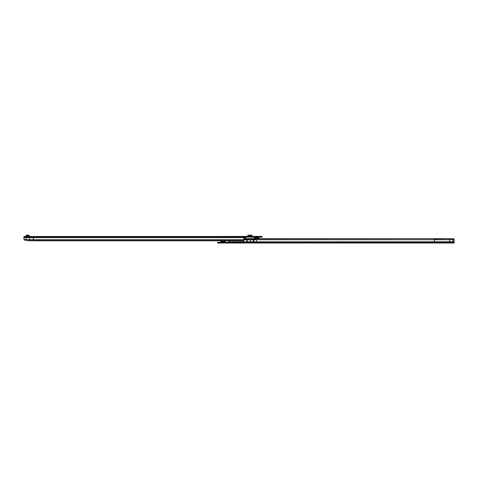 <?xml version="1.0" encoding="UTF-8"?>
<svg xmlns="http://www.w3.org/2000/svg" width="478" height="478" viewBox="0 0 478 478"><rect width="100%" height="100%" fill="white"/><g stroke="black" fill="none" stroke-linecap="round" stroke-linejoin="round"><path stroke-width="0.72" d="M254.744 238.659A3.173 3.173 0 0 1 254.816 237.96L258.329 237.96A3.173 3.173 0 0 1 258.407 238.659M454.1 243.015L453.986 238.916A1.464 0.376 179.9 0 0 452.989 238.677L434.466 238.916L434.466 241.772L256.632 241.844L256.632 239.831L255.234 239.831A0.364 0.364 -90 0 0 255.276 239.729L255.288 238.916L255.288 239.621L251.631 239.621L251.625 238.946L251.637 239.729A0.364 0.364 -90 0 0 251.679 239.831L249.008 239.831A0.364 0.364 -90 0 0 249.05 239.729L249.062 238.916L249.062 239.621L245.405 239.621L245.399 238.946L245.411 239.729L243.75 239.729L243.75 237.93A0.55 0.55 0 0 1 243.816 237.668L244.294 237.596L244.3 236.419L24.085 236.7M244.3 237.154L244.3 236.419L262.069 236.419L262.069 237.154L244.3 237.154L246.128 237.16L245.871 237.668A0.55 0.55 0 0 0 245.578 238.152L245.578 238.659M26.272 239.753L25.364 239.753L25.364 240.279L24.987 240.231A1.464 1.464 0 0 1 23.9 238.815L23.9 238.265A1.464 1.464 0 0 0 25.113 239.705L25.364 239.753M243.666 240.524L33.245 240.524L33.245 239.705L243.75 239.705L243.666 240.524A1.464 0.376 180 0 1 242.663 240.763L33.245 240.775L29.761 240.524L29.761 239.705L26.284 239.705L28.584 240.775L29.761 240.524L27.796 240.524M25.113 239.705L26.284 239.705L26.284 237.668L23.9 237.668L23.9 236.837M29.761 237.668L29.761 239.705L33.245 239.705L33.245 237.668L26.284 237.668M27.419 240.279L25.364 240.279M244.85 237.154L244.85 236.419M261.705 237.154L261.705 236.419M244.294 237.106L243.816 237.668L33.245 237.668M29.761 240.775L33.245 240.775M251.828 235.146L248.124 235.146M247.855 236.419L247.855 235.146L252.103 235.146L252.103 236.06L250.896 236.06M250.896 236.311L252.103 236.06M249.062 236.419L249.062 235.983L250.896 235.983L250.896 236.419M28.668 236.419A0.842 0.842 0 0 1 28.662 236.311L28.447 235.881L27.527 236.042A0.842 0.842 0 0 1 27.121 236.013L26.099 235.678L26.326 234.985L27.264 235.29L27.037 235.989M29.505 236.419L29.397 236.06A0.914 0.914 0 0 0 28.322 235.158L27.264 235.29M224.887 240.195L224.887 241.551L225.849 242.095L225.144 242.28L228.364 242.28L228.37 243.015L228.872 241.772A0.55 0.55 -90 0 0 228.908 241.575L228.908 240.775M221.093 242.28L220.346 242.28M225.066 242.095L223.686 241.551L221.141 241.551L221.368 240.195M222.551 241.551L221.171 242.095M452.977 238.671L449.667 238.916L449.673 243.015L225.15 243.015L223.686 242.28L222.437 242.31L221.087 243.015L219.014 243.015L219.014 242.28L221.087 242.28M221.045 242.495L220.34 243.015L225.915 243.015L225.21 242.495M454.1 242.28L454.064 239.55L452.971 239.729L452.977 243.015L454.076 243.015M219.014 243.015L217.556 243.015L217.556 242.28L219.014 242.28M449.673 243.015L452.977 243.015M454.07 241.772L434.466 241.772L434.466 242.549L255.294 242.549L255.222 241.844L256.453 241.844M254.929 239.538L254.929 238.833L434.472 238.659L243.75 238.659M254.929 238.833L245.399 238.946M454.076 242.28L454.076 242.955L434.472 242.955L434.466 242.549L454.07 242.549L454.07 241.874M245.399 241.844L245.77 242.746L248.697 242.746L249.062 242.609L248.99 241.844L250.197 241.778L251.691 241.844L251.631 242.609L251.996 242.746L255.294 242.549M245.429 241.982L249.032 241.988M251.655 241.982L255.258 241.988M228.37 242.955L434.472 243.015M251.625 239.526L251.637 239.729A0.364 0.364 -90 0 0 251.685 239.831M250.305 241.844L250.305 239.831M255.222 241.844L251.691 241.844L251.625 242.274L251.631 241.844M245.399 239.526L245.411 239.729A0.364 0.364 -90 0 0 245.453 239.831L243.87 239.831L243.87 241.772L228.872 241.772L228.364 241.856L228.364 242.442M245.399 239.705L245.411 239.729A0.364 0.364 -90 0 0 245.453 239.831L249.008 239.831M248.99 241.844L245.465 241.844L245.399 242.274L245.465 241.844L243.87 241.772M245.405 239.621L245.399 238.916L243.75 238.916M251.631 239.621L251.625 238.946M228.359 242.28L228.359 243.015M255.276 239.729L452.971 239.729L452.971 238.916L453.986 238.916M251.631 239.693L249.05 239.729M225.114 241.551L223.686 241.551M253.232 241.844L253.232 239.831L255.234 239.831M250.197 241.844L250.197 239.831M253.232 239.831L251.679 239.831M250.251 241.844L250.251 239.831M449.673 238.659L434.472 238.659M224.666 242.28L223.686 242.28M222.551 242.28L221.589 242.28M223.871 242.394L222.366 242.394M222.246 242.543A5.497 5.497 0 0 0 222.455 242.573L223.8 242.573A5.497 5.497 0 0 0 223.997 242.543M259.309 237.357L253.794 237.154L259.357 237.154L258.556 237.96M244.294 237.566L246.128 237.566M243.816 237.668L245.871 237.668M244.294 236.885L23.9 236.885M244.294 236.485L24.085 236.485M246.313 237.154L246.313 236.419M260.235 237.154L260.235 236.419M261.729 237.154L261.729 236.419M262.04 237.154L262.04 236.419M26.696 240.279L26.696 239.807M249.062 236.06L247.855 236.06M247.855 236.311L249.062 236.311M255.252 239.801L252.593 239.801M225.849 242.095L225.144 242.28M251.631 242.609L251.631 242.185L251.625 242.549L249.062 242.549M245.399 242.609L245.399 242.185L245.399 242.549L228.364 242.549M227.779 243.015L227.779 242.28M245.77 239.538L245.77 238.833M248.697 239.538L248.697 238.833M251.996 239.538L251.996 238.833M251.996 242.065L251.996 242.746M254.929 242.065L254.929 242.746M245.77 242.065L245.77 242.746M248.697 242.065L248.697 242.746M227.863 243.015L227.863 242.28M253.687 241.844L253.687 239.831M247.275 241.844L247.275 239.831M246.821 241.844L246.821 239.831M253.836 237.357L254.589 237.96M247.855 235.146L252.103 235.146M220.406 242.095L221.141 241.551M217.556 243.015L217.556 242.28"/></g></svg>
